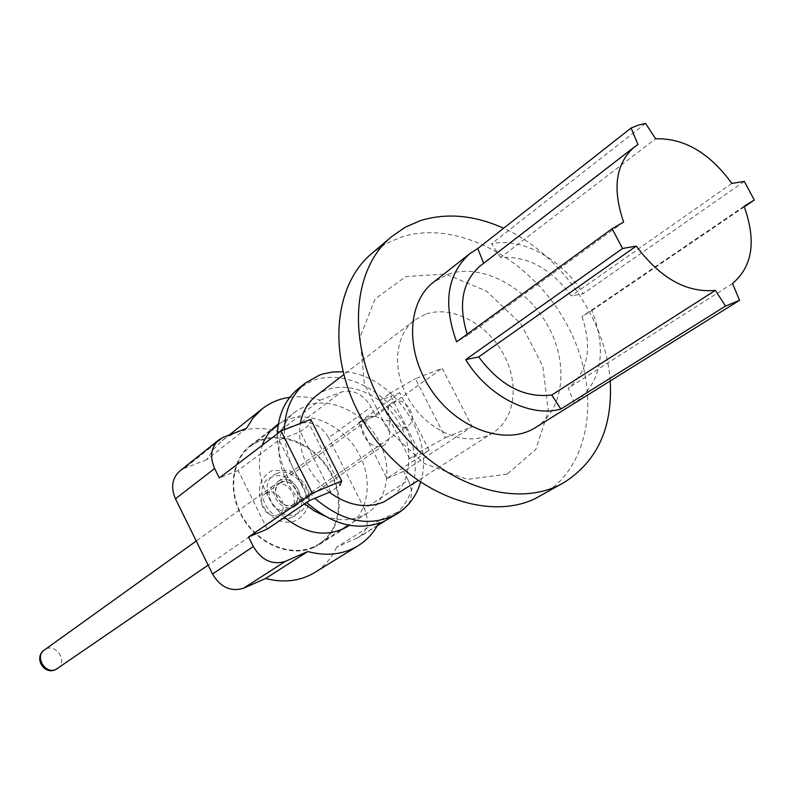 <?xml version="1.0" encoding="UTF-8"?>
<svg xmlns="http://www.w3.org/2000/svg" width="794" height="794" viewBox="0 0 794 794"><rect width="100%" height="100%" fill="white"/><g stroke="black" fill="none" stroke-linecap="round" stroke-linejoin="round"><path stroke-width="0.6" stroke-dasharray="3.97 2.98" d="M288.222 509.887C275.796 515.921 261.931 492.905 273.533 485.531C285.512 476.122 302.881 500.865 289.959 508.934L288.222 509.887M280.133 480.36L278.039 481.511C264.888 490.017 282.803 515.544 295.269 506.066C307.635 498.503 293.294 474.177 280.133 480.36M368.396 416.979C372.604 415.48 376.932 416.245 381.368 419.282L386.033 424.016L388.911 430.02C390.459 436.432 389.1 441.315 384.802 444.65C371.89 454.515 352.546 426.974 366.213 418.17L368.396 416.979M267.221 529.092L238.121 470.505L279.051 440.025L300.35 431.678L309.551 424.79L339.971 485.352L330.493 491.774L300.35 431.678M309.362 500.627L279.051 440.025M278.327 424.145L286.614 419.818C310.226 410.617 341.896 424.889 357.36 451.071C373.061 477.125 369.766 510.562 349.33 525.281M284.56 517.38C262.238 495.585 254.795 471.557 262.219 445.305M313.749 547.493C291.319 557.557 259.469 545.021 243.53 519.256C227.362 493.62 230.617 460.48 250.08 445.791L260.174 440.114C283.845 430.785 315.546 445.275 330.364 471.586C345.44 497.759 340.785 530.938 319.377 544.495L313.749 547.493M310.742 419.411L309.551 424.79M238.121 470.505L219.313 477.968M246.408 428.423L206.738 459.676L213.487 449.225L222.122 440.66C238.458 428.452 257.375 425.445 278.853 431.628L299.646 423.539C311.407 420.522 321.064 425.256 328.637 437.762L371.126 406.975C363.265 394.032 353.33 389.06 341.321 392.057L299.646 423.539M289.78 397.298C299.705 395.988 309.809 396.95 320.101 400.186L278.853 431.628M445.484 437.683L472.073 426.606L442.218 368.267L415.411 378.698L445.484 437.683L419.341 452.153L389.566 393.516L415.411 378.698M409.535 458.644L380.018 400.434L399.749 392.702L358.66 422.607L386.886 478.454L429.117 450.436L409.535 458.644L419.341 452.153M386.886 478.454L403.719 471.328L472.073 426.606M358.66 422.607L375.622 415.867L371.126 406.975M320.101 400.186L341.321 392.057M408.374 504.448C412.493 497.292 412.453 489.243 408.245 480.281L364.287 508.626C369.488 520.884 367.771 530.352 359.146 537.052L336.656 547.155L380.326 519.762L378.47 523.633M380.326 519.762L402.618 509.917M408.245 480.281L403.719 471.328M266.834 492.806L265.117 493.759C254.159 500.835 268.987 521.966 279.359 514.055C289.621 507.753 277.771 487.655 266.834 492.806M179.762 471.041L184.476 468.341L223.63 437.157M206.738 459.676L184.476 468.341M364.287 508.626L328.637 437.762M336.656 547.155C331.753 557.954 324.438 566.42 314.702 572.534M281.304 482.464L279.567 483.417C268.531 490.533 283.557 511.941 293.998 503.982C304.33 497.63 292.311 477.283 281.304 482.464M380.018 400.434L389.566 393.516M375.622 415.867L442.218 368.267M429.117 450.436L399.749 392.702M500.557 257.554L491.605 243.738C522.551 237.158 562.003 259.112 583.173 293.651L571.243 295.954C551.096 268.501 527.534 255.698 500.557 257.554L655.596 138.791M574.35 403.322L568.266 388.107C587.957 371.791 592.542 347.961 582.012 316.608L591.967 310.484C607.261 351.335 601.673 382.103 575.203 402.796M329.341 492.26C306.732 473.045 297.025 450.129 300.231 423.51M316.538 395.521C338.591 378.351 375.979 389.139 395.511 417.366C415.431 445.335 412.87 484.151 389.229 499.069M425.237 314.335L414.547 320.2C393.983 335.663 391.641 372.386 410.17 401.566C428.472 430.884 463.537 446 487.387 435.618L493.372 432.472C515.941 418.16 519.574 381.557 502.284 352.01C485.263 322.324 450.516 304.995 425.237 314.335M535.513 427.539C564.663 409.476 569.159 362.382 546.947 324.141C525.082 285.721 480.509 262.725 447.945 274.317L433.504 282.227M610.199 380.971C606.1 319.257 560.187 253.485 503.604 228.235M507.108 474.107L467.319 479.387L424.343 463.468L387.303 429.177L364.277 383.74L360.109 336.993L375.225 298.792L405.883 276.56L445.494 274.029L486.295 290.951L520.804 323.734L542.848 366.302L548.317 410.964L535.811 449.454L507.108 474.107M541.766 495.248C592.919 465.959 601.941 387.085 566.082 323.049C530.829 258.705 456.649 218.697 400.593 237.287L385.477 243.947L371.949 253.355M284.421 429.653C284.768 455.617 294.921 478.504 314.871 498.324M420.492 482.424C435.817 436.551 391.164 372.942 342.81 371.771M389.834 518.353C417.614 501.143 423.262 457.92 403.531 423.47C384.127 388.862 342.978 369.111 312.28 380.723L298.604 388.405M277.384 433.762C277.265 459.547 287.041 482.434 306.683 502.443M393.963 401.585L392.107 402.598C380.346 410.141 397.159 434.08 408.255 425.584C419.262 418.865 405.744 396.176 393.963 401.585M281.126 482.345L279.359 483.318C268.144 490.553 283.408 512.299 294.028 504.21C304.529 497.759 292.311 477.075 281.126 482.345M313.372 546.977C291.17 556.931 259.668 544.525 243.897 519.028C227.908 493.66 231.143 460.877 250.408 446.347C271.836 429.663 307.705 439.41 326.145 466.068C344.953 492.469 341.926 529.519 318.96 543.999L313.372 546.977M324.418 515.911C337.738 520.854 350.094 520.943 361.508 516.179L367.215 513.142C388.822 499.446 393.189 465.552 377.616 438.645C362.312 411.6 329.976 396.464 305.998 405.754L295.815 411.451C270.149 429.455 274.367 479.05 304.588 503.862M467.18 334.145L467.597 335.326L456.58 341.857M483.645 263.29L480.241 265.911M645.572 123.427L491.605 243.738M744.335 181.409L583.173 293.651M744.296 206.837L591.967 310.484M637.979 144.538L483.725 263.499M623.618 222.052L467.597 335.326M732.505 283.498L568.266 388.107M744.067 206.271L582.012 316.608M731.85 183.424L571.243 295.954M291.894 517.261C270.149 527.653 249.008 485.084 271.866 477.085C293.492 467.2 314.335 508.855 291.894 517.261M276.739 473.552C254.477 482.216 274.952 523.405 296.867 513.887C318.722 504.835 298.524 464.51 276.739 473.552M57.525 668.548C68.79 661.442 54.965 641.741 44.454 649.929M357.141 538.124L377.507 525.41M383.303 521.797L401.208 510.611M295.269 506.066L384.802 444.65M278.039 481.511L366.213 418.17M389.804 421.207L381.368 419.282M389.963 421.435L388.911 430.02M273.533 485.531L196.247 541.002M289.959 508.934L208.127 565.13M272.263 470.485C246.517 484.419 263.539 521.38 286.703 522.085C298.693 523.861 312.489 509.063 308.469 492.201C307.01 485.581 300.876 478.464 290.068 470.842L272.263 470.485M319.377 544.495L347.355 526.62M250.08 445.791L276.391 425.554M222.122 440.66L229.258 435.003M402.508 510.006L384.445 521.281M377.329 525.707L359.146 537.052M279.359 514.055L293.998 503.982M265.117 493.759L279.567 483.417M414.547 320.2L343.574 374.748M493.372 432.472L417.952 480.698M294.028 504.21L408.255 425.584M279.359 483.318L392.107 402.598M295.815 411.451L278.198 424.988M271.032 430.497L250.408 446.347M367.215 513.142L348.487 525.122M340.884 529.985L318.96 543.999"/><path stroke-width="1.19" d="M330.493 491.774L309.362 500.627L267.221 529.092L248.552 536.982L312.241 493.233L341.678 480.966L310.742 419.411L281.066 430.953L312.241 493.233M349.33 525.281L347.355 526.62C327.396 537.697 306.464 534.61 284.56 517.38M262.219 445.305C265.226 437.137 269.96 430.547 276.391 425.554L278.327 424.145M229.258 435.003L262.04 408.96L253.246 417.713L246.408 428.423L223.63 437.157L218.816 439.906C210.976 447.181 209.576 456.719 214.628 468.52L219.313 477.968L281.066 430.953M262.04 408.96C270.109 402.637 279.349 398.747 289.78 397.298M378.47 523.633C373.567 532.943 366.768 540.317 358.074 545.756L314.702 572.534C300.251 581.178 283.885 583.173 265.583 578.508L243.649 588.185C230.965 592.096 220.583 587.391 212.514 574.052L253.276 546.52L248.552 536.982M253.276 546.52C261.683 560.365 272.372 565.308 285.354 561.358L243.649 588.185M358.074 545.756C343.345 554.579 326.582 556.505 307.774 551.542L285.354 561.358M402.618 509.917L408.374 504.448M212.514 574.052L175.474 498.811C170.641 487.427 172.07 478.167 179.762 471.041L218.816 439.906M307.774 551.542L265.583 578.508M339.971 485.352L341.678 480.966M739.561 300.311L732.505 283.498C752.633 266.456 756.484 240.711 744.067 206.271L754.3 200.028L744.335 181.409L731.85 183.424C709.499 152.815 684.071 137.938 655.596 138.791L645.572 123.427L638.088 125.204L631.111 128.023L637.979 144.538L634.376 147.009C615.707 163.425 612.114 188.446 623.618 222.052L612.134 228.741L622.536 248.512L636.272 246.061C660.181 278.208 686.532 292.986 715.325 290.396L725.537 306.067L739.561 300.311L575.203 402.796M551.761 395.005L560.862 409.059C530.402 417.912 487.973 396.375 465.701 359.632L478.703 356.913C500.111 385.606 524.467 398.3 551.761 395.005L715.325 290.396M417.952 480.698L383.462 502.126C365.974 508.904 347.931 505.619 329.341 492.26M300.231 423.51C302.514 411.58 307.953 402.25 316.538 395.521L343.574 374.748M631.111 128.023L477.789 248.532L469.859 253.623L433.504 282.227C406.459 302.921 405.228 353.399 432.283 391.551C458.982 429.961 506.87 445.96 535.513 427.539L574.777 403.064M503.604 228.235C474.385 215.105 446.625 212.584 420.314 220.653L405.079 227.312L391.452 236.761C348.189 272.382 346.621 356.109 391.829 419.957C436.521 484.161 515.802 511.128 563.998 482.534C597.435 461.225 612.839 427.371 610.199 380.971M391.452 236.761L371.949 253.355C330.086 287.944 326.93 367.433 368.545 429.792C409.684 492.449 485.362 522.263 534.828 498.811L563.998 482.534M342.81 371.771L332.448 372.039L322.562 374.063L319.416 375.125L305.69 382.827C292.162 393.854 285.076 409.456 284.421 429.653M314.871 498.324C343.474 522.641 371.006 527.722 397.486 513.579C408.702 506.383 416.374 496.002 420.492 482.424M306.683 502.443C332.091 525.033 357.647 531.474 383.343 521.777L397.486 513.579M305.69 382.827L298.604 388.405C285.423 399.124 278.357 414.24 277.384 433.762M304.588 503.862L314.146 510.84L324.418 515.911M634.376 147.009L480.241 265.911C462.356 281.423 457.999 304.171 467.18 334.145M477.789 248.532L483.645 263.29M469.859 253.623C447.191 273.99 442.754 303.397 456.58 341.857L612.134 228.741M754.3 200.028L744.296 206.837M725.537 306.067L560.862 409.059M622.536 248.512L465.701 359.632M636.272 246.061L478.703 356.913M196.247 541.002L44.454 649.929C34.35 656.43 45.248 674.791 56.007 669.392L208.127 565.13M377.507 525.41L383.303 521.797M214.628 468.52L175.474 498.811M44.454 649.929C33.298 657.194 43.789 675.535 55.689 669.57L57.525 668.548M403.263 509.54L402.508 510.006M384.445 521.281L377.329 525.707M278.198 424.988L271.032 430.497M348.487 525.122L340.884 529.985"/></g></svg>
